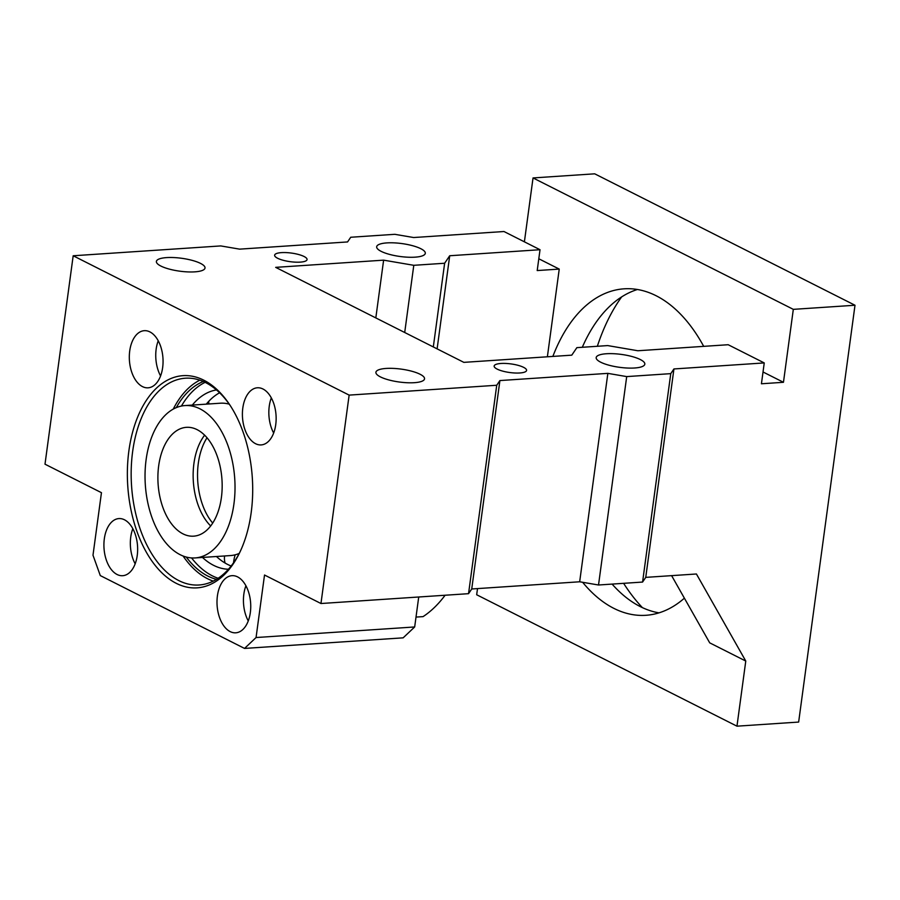 <?xml version="1.0" encoding="UTF-8"?>
<svg xmlns="http://www.w3.org/2000/svg" width="900" height="900" viewBox="0 0 900 900"><rect width="100%" height="100%" fill="white"/><g stroke="black" fill="none" stroke-linecap="round" stroke-linejoin="round"><path stroke-width="1.35" d="M642.398 607.624A190.868 112.028 86.2 0 1 623.621 583.324M597.341 346.286A190.868 112.028 86.2 0 1 621.664 296.887M763.02 371.981L783.461 382.298L793.316 309.353L855 305.246L594.709 173.824L533.036 177.941L524.396 241.83M855 305.246L798.649 722.059L736.965 726.176L745.774 661.05L696.42 573.986L645.75 577.373L673.931 368.955L764.246 362.925L761.434 383.771L783.461 382.298M582.3 347.287A163.609 96.019 86.2 0 1 637.425 289.496M659.002 612.855A163.609 96.019 86.2 0 1 612.101 584.1M477.506 588.589L476.674 594.754L736.965 726.176M433.316 346.939L444.634 263.25L449.707 255.746L540.023 249.716L503.966 231.514L413.64 237.532L394.796 234.315L350.73 237.251L347.558 241.942L239.625 249.143L220.77 245.925L73.181 255.769L349.144 395.111L496.733 385.256L499.905 380.565L607.849 373.365L626.704 376.594L670.759 373.646L673.931 368.955M793.316 309.353L533.036 177.941M552.859 356.423A163.609 96.019 86.2 0 1 588.026 303.885A163.609 96.019 86.2 0 1 624.105 288.821A163.609 96.019 86.2 0 1 703.699 346.354M684.383 598.174A163.609 96.019 86.2 0 1 645.896 615.296A163.609 96.019 86.2 0 1 582.626 582.278M745.774 661.05L709.706 642.847L671.614 575.64M73.181 255.769L45 464.186L101.453 492.683L92.992 555.21L100.294 575.584L244.541 648.428L256.061 637.538L264.521 575.021L320.963 603.518L468.551 593.674L471.735 588.982L499.905 380.565M444.634 263.25L413.786 265.309L383.625 260.156L275.681 267.356L463.849 362.363L571.781 355.162L576.866 347.647L607.702 345.589L637.864 350.752L728.179 344.723L764.246 362.925M600.683 362.194A24.536 6.514 -172.3 0 1 596.183 357.581A24.536 6.514 -172.3 0 1 613.519 353.7A24.536 6.514 -172.3 0 1 640.327 359.55A24.536 6.514 -172.3 0 1 644.827 364.162A24.536 6.514 -172.3 0 1 627.491 368.044A24.536 6.514 -172.3 0 1 600.683 362.194M380.396 376.886A24.536 6.514 -172.3 0 1 375.907 372.285A24.536 6.514 -172.3 0 1 393.233 368.392A24.536 6.514 -172.3 0 1 420.053 374.243A24.536 6.514 -172.3 0 1 424.541 378.855A24.536 6.514 -172.3 0 1 407.216 382.736A24.536 6.514 -172.3 0 1 380.396 376.886M381.161 251.359A24.536 6.514 -172.3 0 1 376.673 246.746A24.536 6.514 -172.3 0 1 393.998 242.854A24.536 6.514 -172.3 0 1 420.806 248.704A24.536 6.514 -172.3 0 1 425.306 253.316A24.536 6.514 -172.3 0 1 407.981 257.209A24.536 6.514 -172.3 0 1 381.161 251.359M160.875 266.051A24.536 6.514 -172.3 0 1 156.386 261.439A24.536 6.514 -172.3 0 1 173.711 257.558A24.536 6.514 -172.3 0 1 200.531 263.407A24.536 6.514 -172.3 0 1 205.02 268.02A24.536 6.514 -172.3 0 1 187.695 271.901A24.536 6.514 -172.3 0 1 160.875 266.051M304.065 256.5A16.357 4.343 -172.3 0 1 307.058 259.571A16.357 4.343 -172.3 0 1 295.504 262.159A16.357 4.343 -172.3 0 1 277.627 258.266A16.357 4.343 -172.3 0 1 274.635 255.184A16.357 4.343 -172.3 0 1 286.189 252.596A16.357 4.343 -172.3 0 1 304.065 256.5M523.586 367.335A16.357 4.343 -172.3 0 1 526.579 370.406A16.357 4.343 -172.3 0 1 515.025 373.005A16.357 4.343 -172.3 0 1 497.149 369.101A16.357 4.343 -172.3 0 1 494.156 366.03A16.357 4.343 -172.3 0 1 505.71 363.442A16.357 4.343 -172.3 0 1 523.586 367.335M540.023 249.716L537.21 270.562L559.238 269.089L538.796 258.773M547.38 356.782L559.238 269.089M471.735 588.982L579.668 581.783L598.523 585L642.577 582.064L645.75 577.373M670.759 373.646L642.577 582.064M437.119 348.863L449.707 255.746M413.786 265.309L404.707 332.505M349.144 395.111L320.963 603.518M128.88 450.877A106.346 62.415 86.2 0 1 230.287 405.641A106.346 62.415 86.2 0 1 251.179 512.629A106.346 62.415 86.2 0 1 240.053 551.835A106.346 62.415 86.2 0 1 163.676 574.526A106.346 62.415 86.2 0 1 128.88 450.877M137.239 555.457A28.631 16.808 86.2 0 1 122.681 575.707A28.631 16.808 86.2 0 1 104.321 538.83A28.631 16.808 86.2 0 1 118.879 518.58A28.631 16.808 86.2 0 1 137.239 555.457M162.653 367.56A28.631 16.808 86.2 0 1 148.095 387.821A28.631 16.808 86.2 0 1 129.724 350.933A28.631 16.808 86.2 0 1 144.281 330.683A28.631 16.808 86.2 0 1 162.653 367.56M242.809 408.037A28.631 16.808 86.2 0 1 257.366 387.787A28.631 16.808 86.2 0 1 275.738 424.665A28.631 16.808 86.2 0 1 261.18 444.915A28.631 16.808 86.2 0 1 242.809 408.037M217.406 595.935A28.631 16.808 86.2 0 1 231.964 575.674A28.631 16.808 86.2 0 1 250.335 612.562A28.631 16.808 86.2 0 1 235.778 632.812A28.631 16.808 86.2 0 1 217.406 595.935M375.817 317.914L383.625 260.156M598.523 585L626.704 376.594M579.668 581.783L607.849 373.365M496.733 385.256L468.551 593.674M418.725 596.992L414.675 626.962L256.061 637.538M414.675 626.962L403.144 637.841L244.541 648.428M240.502 550.845A103.612 60.818 86.2 0 1 199.125 584.989A103.612 60.818 86.2 0 1 132.649 451.519A103.612 60.818 86.2 0 1 185.333 378.214A103.612 60.818 86.2 0 1 230.884 406.553M132.829 528.683A28.631 16.808 -93.8 0 0 130.748 537.064A28.631 16.808 -93.8 0 0 135.169 563.839M158.231 340.796A28.631 16.808 -93.8 0 0 156.15 349.178A28.631 16.808 -93.8 0 0 160.571 375.941M271.316 397.89A28.631 16.808 -93.8 0 0 269.246 406.271A28.631 16.808 -93.8 0 0 273.668 433.046M245.914 585.788A28.631 16.808 -93.8 0 0 243.844 594.169A28.631 16.808 -93.8 0 0 248.265 620.944M183.06 555.986A103.612 60.818 -93.8 0 0 213.255 581.107M199.845 380.183A103.612 60.818 -93.8 0 0 173.261 409.095M186.255 557.033A100.89 59.209 -93.8 0 0 216.484 579.33M203.287 381.51A100.89 59.209 -93.8 0 0 176.276 407.632M191.554 557.921A100.89 59.209 -93.8 0 0 218.183 578.261M205.11 382.354A100.89 59.209 -93.8 0 0 181.429 406.046M192.308 405.079A89.978 52.807 86.2 0 1 216.472 389.936M228.431 569.239A89.978 52.807 86.2 0 1 202.466 557.438M216.439 556.504A89.978 52.807 -93.8 0 0 231.143 565.999M219.589 392.782A89.978 52.807 -93.8 0 0 206.28 404.145M445.106 595.238A158.153 92.824 86.2 0 1 423.067 616.624L416.002 617.085M210.679 525.949A54.54 32.006 86.2 0 1 193.916 463.567A54.54 32.006 86.2 0 1 204.626 435.195M158.67 465.919A54.54 32.006 86.2 0 1 186.401 427.331A54.54 32.006 86.2 0 1 221.389 497.588A54.54 32.006 86.2 0 1 193.657 536.164A54.54 32.006 86.2 0 1 158.67 465.919M146.126 459.585A76.354 44.809 86.2 0 1 184.95 405.574A76.354 44.809 86.2 0 1 233.933 503.921A76.354 44.809 86.2 0 1 195.109 557.933A76.354 44.809 86.2 0 1 146.126 459.585M239.197 553.444A76.354 44.809 86.2 0 1 230.355 555.581L195.109 557.933M184.95 405.574L220.185 403.223A76.354 44.809 86.2 0 1 229.241 404.156M233.55 562.77A16.357 6.379 -75.6 0 1 235.181 554.805M208.811 401.276A16.357 15.064 7.3 0 0 208.766 403.976A16.357 16.357 0 0 1 208.811 401.276M212.704 523.08A54.54 32.006 86.2 0 1 198.315 463.264A54.54 32.006 86.2 0 1 207.011 437.771M224.606 555.964A16.357 16.357 0 0 0 225.101 563.051"/></g></svg>
